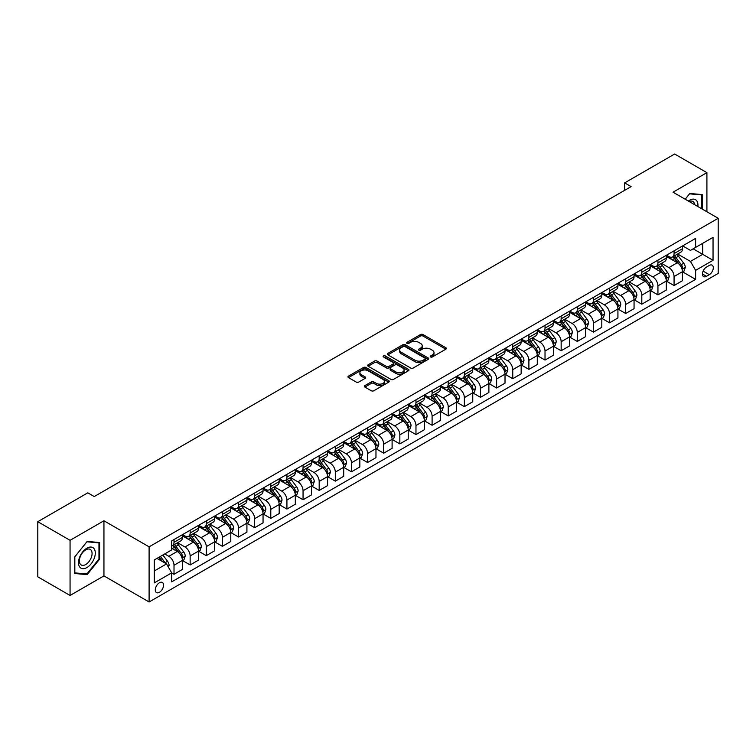 <?xml version="1.0" encoding="UTF-8"?>
<svg xmlns="http://www.w3.org/2000/svg" width="756" height="756" viewBox="0 0 756 756"><rect width="100%" height="100%" fill="white"/><g stroke="black" fill="none" stroke-linecap="round" stroke-linejoin="round"><path stroke-width="1.13" d="M430.589 356.955A1.257 0.728 0 0 0 432.366 356.955L445.823 349.187A1.795 1.03 0 0 0 446.352 348.45A1.795 1.03 0 0 0 445.823 347.722L423.02 334.558A1.795 1.03 0 0 0 420.487 334.558L407.03 342.326A1.257 0.728 0 0 0 406.662 342.837A1.257 0.728 0 0 0 407.03 343.356A1.257 0.728 0 0 0 408.807 343.356L410.546 342.345A5.736 3.307 0 0 1 418.654 342.345L420.553 343.441A5.736 3.307 0 0 1 422.235 345.785A5.736 3.307 0 0 1 420.553 348.129L418.815 349.13A1.257 0.728 0 0 0 418.446 349.641A1.257 0.728 0 0 0 418.815 350.151A1.257 0.728 0 0 0 420.582 350.151L422.33 349.149A5.736 3.307 0 0 1 430.429 349.149L432.328 350.245A5.736 3.307 0 0 1 434.01 352.589A5.736 3.307 0 0 1 432.328 354.923L430.589 355.934A1.257 0.728 0 0 0 430.221 356.445A1.257 0.728 0 0 0 430.589 356.955L430.589 355.934M159.431 592.298A5.84 3.374 120 0 0 163.239 587.147A5.84 3.374 120 0 0 162.351 582.47A5.84 3.374 120 0 0 159.431 582.753A5.84 3.374 120 0 0 155.613 587.903A5.84 3.374 120 0 0 156.511 592.581A5.84 3.374 120 0 0 159.431 592.298M364.883 385.607A1.795 1.03 0 0 0 364.354 386.335A1.795 1.03 0 0 0 364.883 387.063L371.281 390.757A1.795 1.03 0 0 0 373.814 390.757L388.754 382.13A1.795 1.03 0 0 0 389.283 381.402A1.795 1.03 0 0 0 388.754 380.665L365.961 367.501A1.795 1.03 0 0 0 363.428 367.501L348.478 376.138A1.795 1.03 0 0 0 347.949 376.866A1.795 1.03 0 0 0 348.478 377.594L356.208 382.054A1.795 1.03 0 0 0 358.741 382.054L365.139 378.369A1.795 1.03 0 0 0 365.658 377.631A1.795 1.03 0 0 0 365.139 376.904L361.302 374.692A4.791 2.769 0 0 1 359.903 372.736A4.791 2.769 0 0 1 362.861 370.175A4.791 2.769 0 0 1 368.077 370.78L383.094 379.446A4.791 2.769 0 0 1 384.492 381.402A4.791 2.769 0 0 1 381.534 383.953A4.791 2.769 0 0 1 376.318 383.358L373.814 381.912A1.795 1.03 0 0 0 371.281 381.912L364.883 385.607L364.883 387.063M103.941 520.771L70.062 540.323L37.8 521.697L37.8 576.837L70.062 595.463L103.941 575.902L149.102 601.984L149.102 546.843L103.941 520.771L103.941 575.902M706.907 211.765L706.907 172.642L673.029 192.204L718.2 218.276L149.102 546.843M706.907 172.642L674.645 154.016L624.645 182.895L624.645 190.342M37.8 521.697L87.809 492.827L94.254 496.56L631.09 186.619L624.645 182.895M410.669 368.021A1.795 1.03 0 0 0 413.201 368.021L428.151 359.383A1.795 1.03 0 0 0 428.68 358.656A1.795 1.03 0 0 0 428.151 357.928L405.348 344.764A1.795 1.03 0 0 0 402.816 344.764L387.875 353.392A1.795 1.03 0 0 0 387.346 354.12A1.795 1.03 0 0 0 387.875 354.857L410.669 368.021M384.001 357.229A1.257 0.728 0 0 1 385.276 357.399L385.276 355.915L408.457 369.297A1.795 1.03 0 0 1 408.977 370.024A1.795 1.03 0 0 1 408.457 370.761L393.507 379.389A1.795 1.03 0 0 1 390.975 379.389L368.172 366.225L368.172 364.761A1.795 1.03 0 0 0 367.652 365.498A1.795 1.03 0 0 0 368.172 366.225M368.172 364.761L374.57 361.066A1.795 1.03 0 0 1 377.102 361.066L386.354 366.405A1.795 1.03 0 0 0 388.886 366.405L393.129 363.957A1.795 1.03 0 0 0 393.649 363.23A1.795 1.03 0 0 0 393.129 362.493L383.5 356.936A1.257 0.728 0 0 1 383.131 356.426A1.257 0.728 0 0 1 383.906 355.755A1.257 0.728 0 0 1 385.276 355.915M709.298 265.441L706.454 267.085A5.661 3.27 120 0 0 702.759 272.065A5.661 3.27 120 0 0 703.628 276.601A5.661 3.27 120 0 0 706.454 276.318L709.298 274.683A5.661 3.27 120 0 0 712.993 269.694A5.661 3.27 120 0 0 712.124 265.158A5.661 3.27 120 0 0 709.298 265.441M149.102 601.984L718.2 273.417L718.2 218.276M682.649 245.889L690.455 250.397L695.615 247.41L695.615 238.395L171.688 540.89L171.688 549.905L154.262 559.96L154.262 582.904L171.688 572.85L171.688 581.865L695.615 279.37L695.615 270.355L690.455 261.415L677.622 254.007M695.615 247.41L713.04 237.356L713.04 260.3L695.615 270.355M70.062 540.323L70.062 595.463M693.167 248.828L702.711 254.337L702.711 243.319L713.04 237.356M690.455 261.415L702.711 254.337L713.04 260.3M154.262 570.988L166.528 563.91L156.974 558.391M171.688 572.925L174.012 574.267L174.012 565.252A7.295 4.215 -120 0 0 168.843 556.312L164.714 553.921M174.012 574.267L182.394 569.419L182.394 560.404A7.295 4.215 -120 0 0 177.235 551.464L171.688 548.261M182.593 560.593L190.143 564.949L190.143 555.934A7.295 4.215 -120 0 0 184.974 546.994L177.565 542.713M190.143 564.949L198.526 560.111L198.526 551.096A7.295 4.215 -120 0 0 193.366 542.156L182.394 535.815M198.724 551.275L206.275 555.641L206.275 546.626A7.295 4.215 -120 0 0 201.105 537.686L193.697 533.405M206.275 555.641L214.657 550.793L214.657 541.778A7.295 4.215 -120 0 0 209.497 532.838L198.526 526.507M214.855 541.967L222.406 546.323L222.406 537.308A7.295 4.215 -120 0 0 217.237 528.368L209.828 524.088M222.406 546.323L230.788 541.485L230.788 532.47A7.295 4.215 -120 0 0 225.628 523.53L214.657 517.189M230.986 532.649L238.537 537.015L238.537 528A7.295 4.215 -120 0 0 233.368 519.06L225.959 514.779M238.537 537.015L246.919 532.167L246.919 523.152A7.295 4.215 -120 0 0 241.759 514.212L230.788 507.881M247.117 523.341L254.668 527.697L254.668 518.682A7.295 4.215 -120 0 0 249.499 509.742L242.09 505.462M254.668 527.697L263.05 522.859L263.05 513.844A7.295 4.215 -120 0 0 257.89 504.904L246.919 498.563M263.249 514.023L270.79 518.389L270.79 509.374A7.295 4.215 -120 0 0 265.63 500.434L258.221 496.153M270.79 518.389L279.181 513.541L279.181 504.526A7.295 4.215 -120 0 0 274.022 495.586L263.05 489.255M279.38 504.715L286.921 509.072L286.921 500.056A7.295 4.215 -120 0 0 281.761 491.117L274.352 486.836M286.921 509.072L295.312 504.233L295.312 495.218A7.295 4.215 -120 0 0 290.153 486.278L279.181 479.937M295.511 495.397L303.052 499.763L303.052 490.748A7.295 4.215 -120 0 0 297.892 481.808L290.484 477.527M303.052 499.763L311.444 494.915L311.444 485.9A7.295 4.215 -120 0 0 306.284 476.96L295.312 470.629M311.642 486.089L319.183 490.446L319.183 481.43A7.295 4.215 -120 0 0 314.024 472.491L306.615 468.21M319.183 490.446L327.575 485.607L327.575 476.592A7.295 4.215 -120 0 0 322.415 467.652L311.444 461.311M327.764 476.771L335.314 481.137L335.314 472.122A7.295 4.215 -120 0 0 330.155 463.173L322.746 458.901M335.314 481.137L343.706 476.289L343.706 467.274A7.295 4.215 -120 0 0 338.546 458.334L327.575 452.003M343.895 467.463L351.445 471.82L351.445 462.804A7.295 4.215 -120 0 0 346.286 453.865L338.877 449.584M351.445 471.82L359.837 466.981L359.837 457.966A7.295 4.215 -120 0 0 354.677 449.026L343.706 442.685M360.026 458.145L367.577 462.511L367.577 453.496A7.295 4.215 -120 0 0 362.417 444.547L355.008 440.275M367.577 462.511L375.968 457.663L375.968 448.648A7.295 4.215 -120 0 0 370.809 439.709L359.837 433.377M376.157 448.837L383.708 453.194L383.708 444.178A7.295 4.215 -120 0 0 378.548 435.239L371.139 430.958M383.708 453.194L392.099 448.355L392.099 439.34A7.295 4.215 -120 0 0 386.94 430.391L375.968 424.059M392.288 439.519L399.839 443.885L399.839 434.87A7.295 4.215 -120 0 0 394.679 425.921L387.27 421.65M399.839 443.885L408.231 439.038L408.231 430.022A7.295 4.215 -120 0 0 403.071 421.083L392.099 414.751M408.42 430.211L415.97 434.568L415.97 425.552A7.295 4.215 -120 0 0 410.81 416.613L403.402 412.332M415.97 434.568L424.362 429.729L424.362 420.714A7.295 4.215 -120 0 0 419.202 411.765L408.231 405.433M424.551 420.894L432.101 425.259L432.101 416.244A7.295 4.215 -120 0 0 426.942 407.295L419.533 403.024M432.101 425.259L440.493 420.412L440.493 411.396A7.295 4.215 -120 0 0 435.333 402.457L424.362 396.125M440.682 411.585L448.232 415.942L448.232 406.926A7.295 4.215 -120 0 0 443.073 397.987L435.664 393.706M448.232 415.942L456.624 411.103L456.624 402.088A7.295 4.215 -120 0 0 451.464 393.139L440.493 386.807M456.813 402.268L464.364 406.624L464.364 397.618A7.295 4.215 -120 0 0 459.204 388.669L451.795 384.398M464.364 406.624L472.755 401.786L472.755 392.77A7.295 4.215 -120 0 0 467.595 383.831L456.624 377.499M472.944 392.959L480.495 397.316L480.495 388.3A7.295 4.215 -120 0 0 475.335 379.361L467.926 375.08M480.495 397.316L488.886 392.477L488.886 383.462A7.295 4.215 -120 0 0 483.717 374.513L472.755 368.181M489.075 383.642L496.626 387.998L496.626 378.983A7.295 4.215 -120 0 0 491.466 370.043L484.057 365.772M496.626 387.998L505.017 383.16L505.017 374.144A7.295 4.215 -120 0 0 499.848 365.205L488.886 358.873M505.206 374.333L512.757 378.69L512.757 369.675A7.295 4.215 -120 0 0 507.597 360.735L500.188 356.454M512.757 378.69L521.149 373.842L521.149 364.836A7.295 4.215 -120 0 0 515.979 355.887L505.017 349.555M521.338 365.016L528.888 369.372L528.888 360.357A7.295 4.215 -120 0 0 523.728 351.417L516.31 347.146M528.888 369.372L537.28 364.534L537.28 355.518A7.295 4.215 -120 0 0 532.111 346.579L521.149 340.247M537.469 355.707L545.019 360.064L545.019 351.049A7.295 4.215 -120 0 0 539.86 342.109L532.441 337.828M545.019 360.064L553.411 355.216L553.411 346.201A7.295 4.215 -120 0 0 548.242 337.261L537.28 330.93M553.6 346.39L561.15 350.746L561.15 341.731A7.295 4.215 -120 0 0 555.991 332.791L548.572 328.52M561.15 350.746L569.542 345.908L569.542 336.892A7.295 4.215 -120 0 0 564.373 327.953L553.411 321.621M569.731 337.081L577.282 341.438L577.282 332.423A7.295 4.215 -120 0 0 572.122 323.483L564.704 319.202M577.282 341.438L585.673 336.59L585.673 327.575A7.295 4.215 -120 0 0 580.504 318.635L569.542 312.304M585.862 327.764L593.413 332.12L593.413 323.105A7.295 4.215 -120 0 0 588.253 314.165L580.835 309.894M593.413 332.12L601.804 327.282L601.804 318.267A7.295 4.215 -120 0 0 596.635 309.327L585.673 302.995M601.993 318.456L609.544 322.812L609.544 313.797A7.295 4.215 -120 0 0 604.384 304.857L596.966 300.576M609.544 322.812L617.926 317.964L617.926 308.949A7.295 4.215 -120 0 0 612.766 300.009L601.804 293.678M618.125 309.138L625.675 313.494L625.675 304.479A7.295 4.215 -120 0 0 620.515 295.539L613.097 291.258M625.675 313.494L634.057 308.656L634.057 299.641A7.295 4.215 -120 0 0 628.897 290.701L617.926 284.369M634.256 299.83L641.806 304.186L641.806 295.171A7.295 4.215 -120 0 0 636.647 286.231L629.228 281.95M641.806 304.186L650.188 299.338L650.188 290.323A7.295 4.215 -120 0 0 645.029 281.383L634.057 275.052M650.387 290.512L657.937 294.868L657.937 285.853A7.295 4.215 -120 0 0 652.778 276.913L645.359 272.632M657.937 294.868L666.319 290.03L666.319 281.015A7.295 4.215 -120 0 0 661.16 272.075L650.188 265.743M666.518 281.204L674.068 285.56L674.068 276.545A7.295 4.215 -120 0 0 668.899 267.605L661.491 263.324M674.068 285.56L682.451 280.712L682.451 271.697A7.295 4.215 -120 0 0 677.291 262.757L666.319 256.426M666.518 255.197L668.899 256.577A7.295 4.215 -120 0 0 672.557 256.936A7.295 4.215 -120 0 0 674.068 253.6L674.068 250.841M650.387 264.515L652.778 265.885A7.295 4.215 -120 0 0 656.425 266.254A7.295 4.215 -120 0 0 657.937 262.908L657.937 260.149M634.256 273.823L636.647 275.203A7.295 4.215 -120 0 0 640.294 275.562A7.295 4.215 -120 0 0 641.806 272.226L641.806 269.467M618.125 283.141L620.515 284.511A7.295 4.215 -120 0 0 624.163 284.88A7.295 4.215 -120 0 0 625.675 281.534L625.675 278.775M601.993 292.449L604.384 293.829A7.295 4.215 -120 0 0 608.032 294.188A7.295 4.215 -120 0 0 609.544 290.852L609.544 288.093M585.862 301.767L588.253 303.137A7.295 4.215 -120 0 0 591.901 303.506A7.295 4.215 -120 0 0 593.413 300.16L593.413 297.401M569.731 311.075L572.122 312.455A7.295 4.215 -120 0 0 575.77 312.814A7.295 4.215 -120 0 0 577.282 309.478L577.282 306.719M553.6 320.393L555.991 321.763A7.295 4.215 -120 0 0 559.638 322.132A7.295 4.215 -120 0 0 561.15 318.786L561.15 316.027M537.469 329.701L539.86 331.081A7.295 4.215 -120 0 0 543.507 331.44A7.295 4.215 -120 0 0 545.019 328.104L545.019 325.345M521.338 339.019L523.728 340.398A7.295 4.215 -120 0 0 527.376 340.758A7.295 4.215 -120 0 0 528.888 337.412L528.888 334.653M505.206 348.327L507.597 349.707A7.295 4.215 -120 0 0 511.245 350.066A7.295 4.215 -120 0 0 512.757 346.73L512.757 343.971M489.075 357.645L491.466 359.024A7.295 4.215 -120 0 0 495.114 359.383A7.295 4.215 -120 0 0 496.626 356.038L496.626 353.279M472.944 366.953L475.335 368.333A7.295 4.215 -120 0 0 478.983 368.692A7.295 4.215 -120 0 0 480.495 365.356L480.495 362.596M456.813 376.271L459.204 377.65A7.295 4.215 -120 0 0 462.852 378.009A7.295 4.215 -120 0 0 464.364 374.664L464.364 371.905M440.682 385.579L443.073 386.959A7.295 4.215 -120 0 0 446.72 387.318A7.295 4.215 -120 0 0 448.232 383.982L448.232 381.222M424.551 394.897L426.942 396.276A7.295 4.215 -120 0 0 430.589 396.635A7.295 4.215 -120 0 0 432.101 393.29L432.101 390.531M408.42 404.205L410.81 405.585A7.295 4.215 -120 0 0 414.458 405.944A7.295 4.215 -120 0 0 415.97 402.608L415.97 399.848M392.288 413.523L394.679 414.902A7.295 4.215 -120 0 0 398.327 415.261A7.295 4.215 -120 0 0 399.839 411.916L399.839 409.157M376.157 422.831L378.548 424.21A7.295 4.215 -120 0 0 382.196 424.57A7.295 4.215 -120 0 0 383.708 421.234L383.708 418.474M360.026 432.149L362.417 433.528A7.295 4.215 -120 0 0 366.065 433.887A7.295 4.215 -120 0 0 367.577 430.542L367.577 427.792M343.895 441.457L346.286 442.836A7.295 4.215 -120 0 0 349.933 443.196A7.295 4.215 -120 0 0 351.445 439.86L351.445 437.1M327.764 450.774L330.155 452.154A7.295 4.215 -120 0 0 333.802 452.513A7.295 4.215 -120 0 0 335.314 449.168L335.314 446.418M311.642 460.083L314.024 461.462A7.295 4.215 -120 0 0 317.671 461.821A7.295 4.215 -120 0 0 319.183 458.486L319.183 455.726M295.511 469.4L297.892 470.78A7.295 4.215 -120 0 0 301.54 471.139A7.295 4.215 -120 0 0 303.052 467.794L303.052 465.044M279.38 478.709L281.761 480.088A7.295 4.215 -120 0 0 285.409 480.447A7.295 4.215 -120 0 0 286.921 477.112L286.921 474.352M263.249 488.026L265.63 489.406A7.295 4.215 -120 0 0 269.278 489.765A7.295 4.215 -120 0 0 270.79 486.42L270.79 483.67M247.117 497.335L249.499 498.714A7.295 4.215 -120 0 0 253.156 499.073A7.295 4.215 -120 0 0 254.668 495.738L254.668 492.978M230.986 506.652L233.368 508.032A7.295 4.215 -120 0 0 237.025 508.391A7.295 4.215 -120 0 0 238.537 505.046L238.537 502.296M214.855 515.961L217.237 517.34A7.295 4.215 -120 0 0 220.894 517.699A7.295 4.215 -120 0 0 222.406 514.363L222.406 511.604M198.724 525.278L201.105 526.658A7.295 4.215 -120 0 0 204.763 527.017A7.295 4.215 -120 0 0 206.275 523.672L206.275 520.922M182.593 534.587L184.974 535.966A7.295 4.215 -120 0 0 188.631 536.325A7.295 4.215 -120 0 0 190.143 532.989L190.143 530.23M682.649 271.886L695.615 279.37M672.557 256.936L680.939 252.098A7.295 4.215 -120 0 0 682.451 248.752L682.451 245.993M656.425 266.254L664.808 261.406A7.295 4.215 -120 0 0 666.319 258.07L666.319 255.311M640.294 275.562L648.676 270.724A7.295 4.215 -120 0 0 650.188 267.378L650.188 264.619M624.163 284.88L632.545 280.032A7.295 4.215 -120 0 0 634.057 276.696L634.057 273.937M608.032 294.188L616.414 289.35A7.295 4.215 -120 0 0 617.926 286.004L617.926 283.245M591.901 303.506L600.292 298.658A7.295 4.215 -120 0 0 601.804 295.322L601.804 292.563M575.77 312.814L584.161 307.975A7.295 4.215 -120 0 0 585.673 304.63L585.673 301.871M559.638 322.132L568.03 317.284A7.295 4.215 -120 0 0 569.542 313.948L569.542 311.188M543.507 331.44L551.899 326.601A7.295 4.215 -120 0 0 553.411 323.256L553.411 320.497M527.376 340.758L535.768 335.91A7.295 4.215 -120 0 0 537.28 332.574L537.28 329.814M511.245 350.066L519.637 345.227A7.295 4.215 -120 0 0 521.149 341.882L521.149 339.123M495.114 359.383L503.505 354.536A7.295 4.215 -120 0 0 505.017 351.2L505.017 348.44M478.983 368.692L487.374 363.853A7.295 4.215 -120 0 0 488.886 360.508L488.886 357.749M462.852 378.009L471.243 373.162A7.295 4.215 -120 0 0 472.755 369.826L472.755 367.066M446.72 387.318L455.112 382.479A7.295 4.215 -120 0 0 456.624 379.134L456.624 376.375M430.589 396.635L438.981 391.788A7.295 4.215 -120 0 0 440.493 388.452L440.493 385.692M414.458 405.944L422.85 401.105A7.295 4.215 -120 0 0 424.362 397.76L424.362 395.01M398.327 415.261L406.719 410.413A7.295 4.215 -120 0 0 408.231 407.078L408.231 404.318M382.196 424.57L390.587 419.731A7.295 4.215 -120 0 0 392.099 416.386L392.099 413.636M366.065 433.887L374.456 429.039A7.295 4.215 -120 0 0 375.968 425.704L375.968 422.944M349.933 443.196L358.325 438.357A7.295 4.215 -120 0 0 359.837 435.012L359.837 432.262M333.802 452.513L342.194 447.665A7.295 4.215 -120 0 0 343.706 444.33L343.706 441.57M317.671 461.821L326.063 456.983A7.295 4.215 -120 0 0 327.575 453.638L327.575 450.888M301.54 471.139L309.932 466.291A7.295 4.215 -120 0 0 311.444 462.955L311.444 460.196M285.409 480.447L293.8 475.609A7.295 4.215 -120 0 0 295.312 472.264L295.312 469.514M269.278 489.765L277.669 484.917A7.295 4.215 -120 0 0 279.181 481.581L279.181 478.822M253.156 499.073L261.538 494.235A7.295 4.215 -120 0 0 263.05 490.89L263.05 488.14M237.025 508.391L245.407 503.543A7.295 4.215 -120 0 0 246.919 500.207L246.919 497.448M220.894 517.699L229.276 512.861A7.295 4.215 -120 0 0 230.788 509.516L230.788 506.766M204.763 527.017L213.145 522.169A7.295 4.215 -120 0 0 214.657 518.833L214.657 516.074M188.631 536.325L197.014 531.487A7.295 4.215 -120 0 0 198.526 528.142L198.526 525.392M171.688 545.936A7.295 4.215 -120 0 0 172.5 545.643L180.882 540.805A7.295 4.215 -120 0 0 182.394 537.459L182.394 534.7M172.5 545.643A7.295 4.215 -120 0 0 174.012 542.298L174.012 539.548M166.528 563.91L171.688 572.85M702.267 209.081L702.267 194.594L689.812 193.479L685.191 199.225M74.712 573.511L87.157 574.626L99.612 559.138L99.612 542.534L87.157 541.419L74.712 556.907L74.712 573.511M98.97 558.76L99.612 559.138M85.844 573.87L87.157 574.626M431.09 357.134L432.328 356.416A5.736 3.307 0 0 0 434.01 354.073L434.01 352.589M422.235 345.785L422.235 347.278A5.736 3.307 0 0 1 420.553 349.612L419.315 350.33M445.823 347.722L445.823 349.187L423.02 336.051A1.795 1.03 0 0 0 420.487 336.051L407.531 343.526M428.151 357.928L428.151 359.383L405.348 346.248A1.795 1.03 0 0 0 402.816 346.248L387.894 354.866L387.875 353.392M424.985 359.166A1.257 0.728 0 0 0 425.354 358.656A1.257 0.728 0 0 0 424.985 358.146L404.97 346.588A1.257 0.728 0 0 0 403.203 346.588L401.36 347.647A5.736 3.307 0 0 0 399.678 349.99A5.736 3.307 0 0 0 401.36 352.334L415.044 360.225A5.736 3.307 0 0 0 423.152 360.225L424.985 359.166L424.985 360.659A1.257 0.728 0 0 0 425.354 360.149L425.354 358.656M399.678 349.99L399.678 351.483A5.736 3.307 0 0 0 401.36 353.817L401.36 352.334M424.985 360.659L423.152 361.718A5.736 3.307 0 0 1 415.044 361.718L401.36 353.817M368.2 366.235L374.57 362.559L374.57 361.066M393.649 363.23L393.649 364.713A1.795 1.03 0 0 1 393.129 365.45L388.886 367.898A1.795 1.03 0 0 1 386.354 367.898L377.102 362.559A1.795 1.03 0 0 0 374.57 362.559M385.276 357.399L408.429 370.771M395.946 371.943A4.791 2.769 0 0 0 401.171 372.547A4.791 2.769 0 0 0 404.129 369.986A4.791 2.769 0 0 0 402.721 368.03L397.439 364.978A1.795 1.03 0 0 0 394.906 364.978L390.663 367.435A1.795 1.03 0 0 0 390.134 368.163A1.795 1.03 0 0 0 390.663 368.89L395.946 371.943L395.946 373.436A4.791 2.769 0 0 0 401.171 374.04A4.791 2.769 0 0 0 404.129 371.48L404.129 369.986M390.134 368.163L390.134 369.656A1.795 1.03 0 0 0 390.663 370.383L390.663 368.89M395.946 373.436L390.663 370.383M384.492 381.402L384.492 382.886A4.791 2.769 0 0 1 381.534 385.447A4.791 2.769 0 0 1 376.318 384.842L373.814 383.405A1.795 1.03 0 0 0 371.281 383.405L364.902 387.081M359.903 372.736L359.903 374.22A4.791 2.769 0 0 0 361.302 376.176L361.302 374.692M365.11 378.378L361.302 376.176M388.735 382.149L365.961 368.994A1.795 1.03 0 0 0 363.428 368.994L348.497 377.613M682.451 271.999L684 271.102L685.295 267.378A4.838 2.788 -120 0 0 683.745 263.258L678.472 256.218A13.958 8.061 -120 0 0 676.951 254.394M671.706 259.535A13.958 8.061 -120 0 0 668.852 256.549M682.016 269.032L682.677 267.586A4.838 2.788 -120 0 0 681.298 264.676L676.025 257.635A13.958 8.061 -120 0 0 674.503 255.811M673.199 256.567A11.586 6.691 60 0 1 675.108 258.722L679.568 264.685M672.953 256.709A13.958 8.061 60 0 1 674.475 258.533L677.981 263.211M666.319 281.308L667.869 280.419L669.164 276.696A4.838 2.788 -120 0 0 667.614 272.576L662.341 265.536A13.958 8.061 -120 0 0 660.82 263.712M655.575 268.852A13.958 8.061 -120 0 0 652.721 265.857M665.885 278.35L666.546 276.894A4.838 2.788 -120 0 0 665.167 273.993L659.893 266.953A13.958 8.061 -120 0 0 658.372 265.129M657.068 265.876A11.586 6.691 60 0 1 658.977 268.04L663.437 273.993M656.822 266.017A13.958 8.061 60 0 1 658.344 267.841L661.85 272.529M650.188 290.625L651.738 289.728L653.033 286.004A4.838 2.788 -120 0 0 651.483 281.884L646.21 274.844A13.958 8.061 -120 0 0 644.688 273.02M639.444 278.161A13.958 8.061 -120 0 0 636.59 275.175M649.754 287.667L650.415 286.212A4.838 2.788 -120 0 0 649.035 283.302L643.762 276.261A13.958 8.061 -120 0 0 642.241 274.437M640.937 275.193A11.586 6.691 60 0 1 642.846 277.348L647.306 283.311M640.691 275.335A13.958 8.061 60 0 1 642.213 277.159L645.718 281.837M634.057 299.934L635.607 299.045L636.902 295.322A4.838 2.788 -120 0 0 635.352 291.202L630.088 284.161A13.958 8.061 -120 0 0 628.557 282.338M623.313 287.478A13.958 8.061 -120 0 0 620.459 284.483M633.622 296.976L634.293 295.52A4.838 2.788 -120 0 0 632.904 292.619L627.631 285.579A13.958 8.061 -120 0 0 626.11 283.755M624.806 284.502A11.586 6.691 60 0 1 626.715 286.666L631.175 292.619M624.56 284.643A13.958 8.061 60 0 1 626.081 286.467L629.587 291.154M617.926 309.251L619.476 308.353L620.77 304.63A4.838 2.788 -120 0 0 619.23 300.51L613.957 293.479A13.958 8.061 -120 0 0 612.426 291.646M607.181 296.787A13.958 8.061 -120 0 0 604.327 293.8M617.491 306.293L618.162 304.838A4.838 2.788 -120 0 0 616.773 301.928L611.5 294.887A13.958 8.061 -120 0 0 609.979 293.063M608.674 293.819A11.586 6.691 60 0 1 610.583 295.974L615.044 301.937M608.429 293.961A13.958 8.061 60 0 1 609.95 295.785L613.456 300.463M697.854 206.53A11.86 6.851 120 0 0 696.815 200.898A11.86 6.851 120 0 0 688.347 201.049M694.679 204.696A8.977 5.188 120 0 0 693.876 202.419A8.977 5.188 120 0 0 692.865 201.483A8.977 5.188 120 0 0 689.17 201.521M689.529 193.838L701.615 194.925L701.615 208.703M700.821 194.462L701.615 194.925M685.22 199.234L689.548 193.848M86.902 548.185A11.86 6.851 120 0 0 78.511 562.719A11.86 6.851 120 0 0 86.902 567.558A11.86 6.851 120 0 0 95.294 553.033A11.86 6.851 120 0 0 86.902 548.185M85.73 549.858A8.977 5.188 120 0 0 79.862 557.777A8.977 5.188 120 0 0 81.232 564.968A8.977 5.188 120 0 0 85.73 564.524A8.977 5.188 120 0 0 91.589 556.614A8.977 5.188 120 0 0 90.219 549.414A8.977 5.188 120 0 0 85.73 549.858M98.97 558.949L86.902 573.965L74.835 572.887L74.835 556.794L86.902 541.787L98.97 542.865L98.97 558.949M98.167 542.402L98.97 542.865M601.804 318.56L603.345 317.671L604.639 313.948A4.838 2.788 -120 0 0 603.099 309.828L597.826 302.787A13.958 8.061 -120 0 0 596.295 300.964M591.05 306.104A13.958 8.061 -120 0 0 588.196 303.109M601.36 315.602L602.031 314.146A4.838 2.788 -120 0 0 600.642 311.245L595.369 304.205A13.958 8.061 -120 0 0 593.847 302.381M592.543 303.128A11.586 6.691 60 0 1 594.452 305.292L598.913 311.245M592.298 303.269A13.958 8.061 60 0 1 593.819 305.093L597.325 309.78M585.673 327.877L587.214 326.979L588.508 323.256A4.838 2.788 -120 0 0 586.968 319.136L581.695 312.105A13.958 8.061 -120 0 0 580.164 310.272M574.919 315.413A13.958 8.061 -120 0 0 572.065 312.426M585.229 324.919L585.9 323.464A4.838 2.788 -120 0 0 584.511 320.553L579.238 313.513A13.958 8.061 -120 0 0 577.716 311.689M576.412 312.445A11.586 6.691 60 0 1 578.321 314.609L582.782 320.563M576.167 312.587A13.958 8.061 60 0 1 577.688 314.411L581.194 319.089M569.542 337.195L571.082 336.297L572.377 332.574A4.838 2.788 -120 0 0 570.837 328.454L565.564 321.413A13.958 8.061 -120 0 0 564.033 319.59M558.797 324.73A13.958 8.061 -120 0 0 555.934 321.735M569.098 334.228L569.769 332.772A4.838 2.788 -120 0 0 568.38 329.871L563.107 322.831A13.958 8.061 -120 0 0 561.585 321.007M560.29 321.754A11.586 6.691 60 0 1 562.19 323.918L566.65 329.871M560.035 321.895A13.958 8.061 60 0 1 561.557 323.719L565.063 328.406M553.411 346.503L554.951 345.605L556.246 341.882A4.838 2.788 -120 0 0 554.706 337.762L549.432 330.731A13.958 8.061 -120 0 0 547.902 328.907M542.666 334.039A13.958 8.061 -120 0 0 539.803 331.052M552.967 343.545L553.638 342.09A4.838 2.788 -120 0 0 552.249 339.179L546.975 332.139A13.958 8.061 -120 0 0 545.454 330.315M544.159 331.071A11.586 6.691 60 0 1 546.059 333.235L550.519 339.189M543.904 331.213A13.958 8.061 60 0 1 545.426 333.037L548.932 337.715M537.28 355.821L538.82 354.923L540.115 351.2A4.838 2.788 -120 0 0 538.574 347.08L533.301 340.039A13.958 8.061 -120 0 0 531.78 338.215M526.535 343.356A13.958 8.061 -120 0 0 523.672 340.361M536.836 352.854L537.507 351.408A4.838 2.788 -120 0 0 536.117 348.497L530.844 341.457A13.958 8.061 -120 0 0 529.323 339.633M528.028 340.38A11.586 6.691 60 0 1 529.928 342.544L534.388 348.497M527.773 340.521A13.958 8.061 60 0 1 529.294 342.345L532.8 347.032M521.149 365.129L522.698 364.231L523.984 360.508A4.838 2.788 -120 0 0 522.443 356.388L517.17 349.357A13.958 8.061 -120 0 0 515.649 347.533M510.404 352.665A13.958 8.061 -120 0 0 507.541 349.678M520.704 362.171L521.375 360.716A4.838 2.788 -120 0 0 519.986 357.805L514.713 350.765A13.958 8.061 -120 0 0 513.192 348.941M511.897 349.697A11.586 6.691 60 0 1 513.797 351.861L518.257 357.815M511.642 349.839A13.958 8.061 60 0 1 513.163 351.663L516.669 356.341M505.017 374.447L506.567 373.549L507.852 369.826A4.838 2.788 -120 0 0 506.312 365.706L501.039 358.665A13.958 8.061 -120 0 0 499.518 356.841M494.273 361.982A13.958 8.061 -120 0 0 491.409 358.987M504.573 371.48L505.244 370.034A4.838 2.788 -120 0 0 503.855 367.123L498.582 360.083A13.958 8.061 -120 0 0 497.061 358.259M495.766 359.005A11.586 6.691 60 0 1 497.665 361.17L502.126 367.123M495.511 359.147A13.958 8.061 60 0 1 497.032 360.971L500.538 365.658M488.886 383.755L490.436 382.857L491.721 379.134A4.838 2.788 -120 0 0 490.181 375.014L484.908 367.983A13.958 8.061 -120 0 0 483.386 366.159M478.142 371.29A13.958 8.061 -120 0 0 475.278 368.304M488.442 380.797L489.113 379.342A4.838 2.788 -120 0 0 487.724 376.431L482.451 369.391A13.958 8.061 -120 0 0 480.929 367.567M479.635 368.323A11.586 6.691 60 0 1 481.534 370.487L485.995 376.441M479.38 368.465A13.958 8.061 60 0 1 480.901 370.289L484.407 374.967M472.755 393.073L474.305 392.175L475.59 388.452A4.838 2.788 -120 0 0 474.05 384.331L468.777 377.291A13.958 8.061 -120 0 0 467.255 375.467M462.01 380.608A13.958 8.061 -120 0 0 459.147 377.613M472.311 390.105L472.982 388.66A4.838 2.788 -120 0 0 471.593 385.749L466.32 378.709A13.958 8.061 -120 0 0 464.798 376.885M463.504 377.631A11.586 6.691 60 0 1 465.403 379.795L469.863 385.749M463.248 377.773A13.958 8.061 60 0 1 464.77 379.606L468.276 384.284M456.624 402.381L458.174 401.483L459.459 397.76A4.838 2.788 -120 0 0 457.919 393.64L452.646 386.609A13.958 8.061 -120 0 0 451.124 384.785M445.879 389.916A13.958 8.061 -120 0 0 443.016 386.93M456.18 399.423L456.851 397.968A4.838 2.788 -120 0 0 455.462 395.057L450.189 388.017A13.958 8.061 -120 0 0 448.667 386.193M447.372 386.949A11.586 6.691 60 0 1 449.272 389.113L453.732 395.067M447.117 387.091A13.958 8.061 60 0 1 448.648 388.915L452.145 393.592M440.493 411.699L442.043 410.801L443.328 407.078A4.838 2.788 -120 0 0 441.787 402.957L436.514 395.917A13.958 8.061 -120 0 0 434.993 394.093M429.748 399.234A13.958 8.061 -120 0 0 426.885 396.238M440.049 408.731L440.72 407.286A4.838 2.788 -120 0 0 439.33 404.375L434.057 397.335A13.958 8.061 -120 0 0 432.536 395.511M431.241 396.257A11.586 6.691 60 0 1 433.141 398.421L437.601 404.375M430.986 396.399A13.958 8.061 60 0 1 432.517 398.232L436.023 402.91M424.362 421.007L425.911 420.119L427.197 416.386A4.838 2.788 -120 0 0 425.656 412.266L420.383 405.235A13.958 8.061 -120 0 0 418.862 403.411M413.617 408.542A13.958 8.061 -120 0 0 410.754 405.556M423.918 418.049L424.589 416.594A4.838 2.788 -120 0 0 423.199 413.683L417.926 406.643A13.958 8.061 -120 0 0 416.405 404.819M415.11 405.575A11.586 6.691 60 0 1 417.01 407.739L421.47 413.693M414.855 405.717A13.958 8.061 60 0 1 416.386 407.541L419.892 412.218M408.231 430.325L409.78 429.427L411.066 425.704A4.838 2.788 -120 0 0 409.525 421.583L404.252 414.543A13.958 8.061 -120 0 0 402.731 412.719M397.486 417.86A13.958 8.061 -120 0 0 394.623 414.864M407.786 427.357L408.457 425.911A4.838 2.788 -120 0 0 407.068 423.001L401.795 415.961A13.958 8.061 -120 0 0 400.274 414.137M398.979 414.883A11.586 6.691 60 0 1 400.878 417.047L405.339 423.001M398.724 415.025A13.958 8.061 60 0 1 400.255 416.858L403.761 421.536M392.099 439.633L393.649 438.745L394.934 435.012A4.838 2.788 -120 0 0 393.394 430.892L388.121 423.861A13.958 8.061 -120 0 0 386.599 422.037M381.355 427.168A13.958 8.061 -120 0 0 378.491 424.182M391.655 436.675L392.326 435.22A4.838 2.788 -120 0 0 390.937 432.309L385.673 425.269A13.958 8.061 -120 0 0 384.142 423.445M382.848 424.201A11.586 6.691 60 0 1 384.747 426.365L389.208 432.319M382.593 424.343A13.958 8.061 60 0 1 384.124 426.167L387.63 430.844M375.968 448.951L377.518 448.053L378.803 444.33A4.838 2.788 -120 0 0 377.263 440.209L371.99 433.169A13.958 8.061 -120 0 0 370.468 431.345M365.224 436.486A13.958 8.061 -120 0 0 362.36 433.49M375.524 445.983L376.195 444.537A4.838 2.788 -120 0 0 374.815 441.627L369.542 434.587A13.958 8.061 -120 0 0 368.011 432.763M366.717 433.509A11.586 6.691 60 0 1 368.616 435.673L373.077 441.627M366.462 433.66A13.958 8.061 60 0 1 367.992 435.484L371.498 440.162M359.837 458.259L361.387 457.371L362.672 453.638A4.838 2.788 -120 0 0 361.132 449.527L355.859 442.487A13.958 8.061 -120 0 0 354.337 440.663M349.092 445.794A13.958 8.061 -120 0 0 346.229 442.808M359.393 455.301L360.064 453.846A4.838 2.788 -120 0 0 358.684 450.935L353.411 443.895A13.958 8.061 -120 0 0 351.88 442.071M350.586 442.827A11.586 6.691 60 0 1 352.485 444.991L356.945 450.945M350.34 442.969A13.958 8.061 60 0 1 351.861 444.793L355.367 449.47M343.706 467.577L345.256 466.679L346.541 462.955A4.838 2.788 -120 0 0 345.001 458.835L339.727 451.795A13.958 8.061 -120 0 0 338.206 449.971M332.961 455.112A13.958 8.061 -120 0 0 330.098 452.116M343.262 464.609L343.933 463.163A4.838 2.788 -120 0 0 342.553 460.253L337.28 453.213A13.958 8.061 -120 0 0 335.749 451.389M334.454 452.135A11.586 6.691 60 0 1 336.354 454.299L340.814 460.253M334.209 452.286A13.958 8.061 60 0 1 335.73 454.11L339.236 458.788M327.575 476.885L329.125 475.996L330.41 472.264A4.838 2.788 -120 0 0 328.869 468.153L323.596 461.113A13.958 8.061 -120 0 0 322.075 459.289M316.83 464.42A13.958 8.061 -120 0 0 313.976 461.434M327.131 473.927L327.802 472.472A4.838 2.788 -120 0 0 326.422 469.561L321.149 462.521A13.958 8.061 -120 0 0 319.618 460.697M318.323 461.453A11.586 6.691 60 0 1 320.223 463.617L324.683 469.57M318.078 461.595A13.958 8.061 60 0 1 319.599 463.419L323.105 468.096M311.444 486.202L312.993 485.305L314.279 481.581A4.838 2.788 -120 0 0 312.738 477.461L307.465 470.421A13.958 8.061 -120 0 0 305.944 468.597M300.699 473.738A13.958 8.061 -120 0 0 297.845 470.742M311 483.235L311.67 481.789A4.838 2.788 -120 0 0 310.291 478.879L305.018 471.839A13.958 8.061 -120 0 0 303.487 470.015M302.192 470.761A11.586 6.691 60 0 1 304.092 472.925L308.552 478.879M301.946 470.912A13.958 8.061 60 0 1 303.468 472.736L306.974 477.414M295.312 495.511L296.862 494.622L298.147 490.89A4.838 2.788 -120 0 0 296.607 486.779L291.334 479.739A13.958 8.061 -120 0 0 289.813 477.915M284.568 483.046A13.958 8.061 -120 0 0 281.714 480.06M294.868 492.553L295.539 491.098A4.838 2.788 -120 0 0 294.16 488.187L288.886 481.156A13.958 8.061 -120 0 0 287.356 479.323M286.061 480.079A11.586 6.691 60 0 1 287.96 482.243L292.421 488.196M285.815 480.221A13.958 8.061 60 0 1 287.337 482.044L290.843 486.722M279.181 504.828L280.731 503.931L282.016 500.207A4.838 2.788 -120 0 0 280.476 496.087L275.203 489.047A13.958 8.061 -120 0 0 273.681 487.223M268.437 492.364A13.958 8.061 -120 0 0 265.583 489.368M278.737 501.861L279.408 500.415A4.838 2.788 -120 0 0 278.028 497.505L272.755 490.464A13.958 8.061 -120 0 0 271.234 488.641M269.93 489.387A11.586 6.691 60 0 1 271.829 491.551L276.299 497.514M269.684 489.538A13.958 8.061 60 0 1 271.206 491.362L274.712 496.04M263.05 514.137L264.6 513.248L265.885 509.516A4.838 2.788 -120 0 0 264.345 505.405L259.072 498.365A13.958 8.061 -120 0 0 257.55 496.541M252.306 501.672A13.958 8.061 -120 0 0 249.452 498.686M262.615 511.179L263.277 509.724A4.838 2.788 -120 0 0 261.897 506.813L256.624 499.782A13.958 8.061 -120 0 0 255.103 497.949M253.799 498.705A11.586 6.691 60 0 1 255.698 500.869L260.168 506.822M253.553 498.847A13.958 8.061 60 0 1 255.074 500.67L258.58 505.348M246.919 523.454L248.469 522.557L249.763 518.833A4.838 2.788 -120 0 0 248.214 514.713L242.941 507.673A13.958 8.061 -120 0 0 241.419 505.849M236.174 510.99A13.958 8.061 -120 0 0 233.32 507.994M246.484 520.487L247.146 519.041A4.838 2.788 -120 0 0 245.766 516.131L240.493 509.09A13.958 8.061 -120 0 0 238.972 507.267M237.667 508.013A11.586 6.691 60 0 1 239.567 510.177L244.037 516.14M237.422 508.164A13.958 8.061 60 0 1 238.943 509.988L242.449 514.666M230.788 532.763L232.338 531.874L233.632 528.142A4.838 2.788 -120 0 0 232.083 524.031L226.809 516.991A13.958 8.061 -120 0 0 225.288 515.167M220.043 520.298A13.958 8.061 -120 0 0 217.189 517.312M230.353 529.805L231.015 528.35A4.838 2.788 -120 0 0 229.635 525.439L224.362 518.408A13.958 8.061 -120 0 0 222.84 516.584M221.536 517.331A11.586 6.691 60 0 1 223.436 519.495L227.906 525.448M221.291 517.473A13.958 8.061 60 0 1 222.812 519.296L226.318 523.974M214.657 542.08L216.207 541.183L217.501 537.459A4.838 2.788 -120 0 0 215.951 533.339L210.678 526.299A13.958 8.061 -120 0 0 209.157 524.475M203.912 529.616A13.958 8.061 -120 0 0 201.058 526.62M214.222 539.113L214.884 537.667A4.838 2.788 -120 0 0 213.504 534.757L208.231 527.716A13.958 8.061 -120 0 0 206.709 525.892M205.405 526.639A11.586 6.691 60 0 1 207.305 528.803L211.774 534.766M205.159 526.79A13.958 8.061 60 0 1 206.681 528.614L210.187 533.292M198.526 551.389L200.075 550.5L201.37 546.768A4.838 2.788 -120 0 0 199.82 542.657L194.547 535.617A13.958 8.061 -120 0 0 193.026 533.793M187.781 538.933A13.958 8.061 -120 0 0 184.927 535.938M198.091 548.431L198.752 546.975A4.838 2.788 -120 0 0 197.373 544.065L192.1 537.034A13.958 8.061 -120 0 0 190.578 535.21M189.274 535.957A11.586 6.691 60 0 1 191.173 538.121L195.643 544.074M189.028 536.098A13.958 8.061 60 0 1 190.55 537.922L194.056 542.6M182.394 560.706L183.944 559.809L185.239 556.085A4.838 2.788 -120 0 0 183.689 551.965L178.416 544.925A13.958 8.061 -120 0 0 176.895 543.101M181.96 557.739L182.621 556.293A4.838 2.788 -120 0 0 181.242 553.383L175.968 546.342A13.958 8.061 -120 0 0 174.447 544.518M173.143 545.265A11.586 6.691 60 0 1 175.052 547.429L179.512 553.392M172.897 545.416A13.958 8.061 60 0 1 174.419 547.24L177.925 551.918M168.456 567.265L169.108 565.393A4.838 2.788 -120 0 0 167.558 561.283L162.852 554.998M165.545 563.343A4.838 2.788 -120 0 0 165.11 562.691L160.404 556.416M159.195 557.115L162.578 561.623M158.854 557.304L161.727 561.132M168.843 556.312L177.235 551.464M184.974 546.994L193.366 542.156M201.105 537.686L209.497 532.838M217.237 528.368L225.628 523.53M233.368 519.06L241.759 514.212M249.499 509.742L257.89 504.904M265.63 500.434L274.022 495.586M281.761 491.117L290.153 486.278M297.892 481.808L306.284 476.96M314.024 472.491L322.415 467.652M330.155 463.173L338.546 458.334M346.286 453.865L354.677 449.026M362.417 444.547L370.809 439.709M378.548 435.239L386.94 430.391M394.679 425.921L403.071 421.083M410.81 416.613L419.202 411.765M426.942 407.295L435.333 402.457M443.073 397.987L451.464 393.139M459.204 388.669L467.595 383.831M475.335 379.361L483.717 374.513M491.466 370.043L499.848 365.205M507.597 360.735L515.979 355.887M523.728 351.417L532.111 346.579M539.86 342.109L548.242 337.261M555.991 332.791L564.373 327.953M572.122 323.483L580.504 318.635M588.253 314.165L596.635 309.327M604.384 304.857L612.766 300.009M620.515 295.539L628.897 290.701M636.647 286.231L645.029 281.383M652.778 276.913L661.16 272.075M668.899 267.605L677.291 262.757M674.068 253.6L682.451 248.752M674.068 276.545L682.451 271.697M657.937 285.853L666.319 281.015M657.937 262.908L666.319 258.07M641.806 295.171L650.188 290.323M641.806 272.226L650.188 267.378M625.675 304.479L634.057 299.641M625.675 281.534L634.057 276.696M609.544 313.797L617.926 308.949M609.544 290.852L617.926 286.004M593.413 323.105L601.804 318.267M593.413 300.16L601.804 295.322M577.282 332.423L585.673 327.575M577.282 309.478L585.673 304.63M561.15 341.731L569.542 336.892M561.15 318.786L569.542 313.948M545.019 351.049L553.411 346.201M545.019 328.104L553.411 323.256M528.888 360.357L537.28 355.518M528.888 337.412L537.28 332.574M512.757 369.675L521.149 364.836M512.757 346.73L521.149 341.882M496.626 378.983L505.017 374.144M496.626 356.038L505.017 351.2M480.495 388.3L488.886 383.462M480.495 365.356L488.886 360.508M464.364 397.618L472.755 392.77M464.364 374.664L472.755 369.826M448.232 406.926L456.624 402.088M448.232 383.982L456.624 379.134M432.101 416.244L440.493 411.396M432.101 393.29L440.493 388.452M415.97 425.552L424.362 420.714M415.97 402.608L424.362 397.76M399.839 434.87L408.231 430.022M399.839 411.916L408.231 407.078M383.708 444.178L392.099 439.34M383.708 421.234L392.099 416.386M367.577 453.496L375.968 448.648M367.577 430.542L375.968 425.704M351.445 462.804L359.837 457.966M351.445 439.86L359.837 435.012M335.314 472.122L343.706 467.274M335.314 449.168L343.706 444.33M319.183 481.43L327.575 476.592M319.183 458.486L327.575 453.638M303.052 490.748L311.444 485.9M303.052 467.794L311.444 462.955M286.921 500.056L295.312 495.218M286.921 477.112L295.312 472.264M270.79 509.374L279.181 504.526M270.79 486.42L279.181 481.581M254.668 518.682L263.05 513.844M254.668 495.738L263.05 490.89M238.537 528L246.919 523.152M238.537 505.046L246.919 500.207M222.406 537.308L230.788 532.47M222.406 514.363L230.788 509.516M206.275 546.626L214.657 541.778M206.275 523.672L214.657 518.833M190.143 555.934L198.526 551.096M190.143 532.989L198.526 528.142M174.012 565.252L182.394 560.404M174.012 542.298L182.394 537.459M703.108 271.111L709.298 274.683M702.456 274.012L706.454 276.318M432.328 356.416L432.328 354.923M418.815 350.151L418.815 349.13M420.553 349.612L420.553 348.129M407.03 343.356L407.03 342.326M420.487 336.051L420.487 334.558M423.02 336.051L423.02 334.558M402.816 346.248L402.816 344.764M405.348 346.248L405.348 344.764M415.044 361.718L415.044 360.225M423.152 361.718L423.152 360.225M377.102 362.559L377.102 361.066M386.354 367.898L386.354 366.405M388.886 367.898L388.886 366.405M393.129 365.45L393.129 363.957M408.457 370.761L408.457 369.297M371.281 383.405L371.281 381.912M373.814 383.405L373.814 381.912M376.318 384.842L376.318 383.358M365.139 378.369L365.139 376.904M348.478 377.594L348.478 376.138M363.428 368.994L363.428 367.501M365.961 368.994L365.961 367.501M388.754 382.13L388.754 380.665M682.092 269.306L685.257 267.473M676.025 257.635L678.472 256.218M672.226 259.837L674.475 258.533M681.298 264.676L683.745 263.258M680.91 266.566L682.677 267.586M665.96 278.614L669.126 276.781M659.893 266.953L662.341 265.536M656.095 269.145L658.344 267.841M665.167 273.993L667.614 272.576M664.779 275.874L666.546 276.894M649.829 287.932L652.995 286.099M643.762 276.261L646.21 274.844M639.963 278.463L642.213 277.159M649.035 283.302L651.483 281.884M648.648 285.192L650.415 286.212M633.698 297.24L636.864 295.416M627.631 285.579L630.088 284.161M623.832 287.771L626.081 286.467M632.904 292.619L635.352 291.202M632.517 294.5L634.293 295.52M617.567 306.558L620.733 304.725M611.5 294.887L613.957 293.479M607.701 297.089L609.95 295.785M616.773 301.928L619.23 300.51M616.395 303.817L618.162 304.838M601.436 315.866L604.611 314.042M595.369 304.205L597.826 302.787M591.57 306.397L593.819 305.093M600.642 311.245L603.099 309.828M600.264 313.126L602.031 314.146M585.305 325.184L588.48 323.351M579.238 313.513L581.695 312.105M575.439 315.715L577.688 314.411M584.511 320.553L586.968 319.136M584.133 322.443L585.9 323.464M569.173 334.492L572.349 332.668M563.107 322.831L565.564 321.413M559.308 325.023L561.557 323.719M568.38 329.871L570.837 328.454M568.002 331.761L569.769 332.772M553.042 343.81L556.218 341.977M546.975 332.139L549.432 330.731M543.177 334.341L545.426 333.037M552.249 339.179L554.706 337.762M551.871 341.069L553.638 342.09M536.911 353.118L540.086 351.294M530.844 341.457L533.301 340.039M527.045 343.649L529.294 342.345M536.117 348.497L538.574 347.08M535.739 350.387L537.507 351.408M520.78 362.436L523.955 360.603M514.713 350.765L517.17 349.357M510.914 352.967L513.163 351.663M519.986 357.805L522.443 356.388M519.608 359.695L521.375 360.716M504.649 371.744L507.824 369.92M498.582 360.083L501.039 358.665M494.783 362.275L497.032 360.971M503.855 367.123L506.312 365.706M503.477 369.013L505.244 370.034M488.518 381.062L491.693 379.228M482.451 369.391L484.908 367.983M478.652 371.593L480.901 370.289M487.724 376.431L490.181 375.014M487.346 378.321L489.113 379.342M472.396 390.37L475.562 388.546M466.32 378.709L468.777 377.291M462.521 380.901L464.77 379.606M471.593 385.749L474.05 384.331M471.215 387.639L472.982 388.66M456.265 399.688L459.431 397.854M450.189 388.017L452.646 386.609M446.39 390.219L448.648 388.915M455.462 395.057L457.919 393.64M455.084 396.947L456.851 397.968M440.134 408.996L443.3 407.172M434.057 397.335L436.514 395.917M430.258 399.527L432.517 398.232M439.33 404.375L441.787 402.957M438.952 406.265L440.72 407.286M424.003 418.314L427.168 416.48M417.926 406.643L420.383 405.235M414.127 408.845L416.386 407.541M423.199 413.683L425.656 412.266M422.821 415.573L424.589 416.594M407.871 427.622L411.037 425.798M401.795 415.961L404.252 414.543M397.996 418.153L400.255 416.858M407.068 423.001L409.525 421.583M406.69 424.891L408.457 425.911M391.74 436.94L394.906 435.106M385.673 425.269L388.121 423.861M381.865 427.471L384.124 426.167M390.937 432.309L393.394 430.892M390.559 434.199L392.326 435.22M375.609 446.248L378.775 444.424M369.542 434.587L371.99 433.169M365.734 436.779L367.992 435.484M374.815 441.627L377.263 440.209M374.428 443.517L376.195 444.537M359.478 455.566L362.644 453.732M353.411 443.895L355.859 442.487M349.603 446.097L351.861 444.793M358.684 450.935L361.132 449.527M358.297 452.825L360.064 453.846M343.347 464.874L346.513 463.05M337.28 453.213L339.727 451.795M333.472 455.405L335.73 454.11M342.553 460.253L345.001 458.835M342.166 462.143L343.933 463.163M327.216 474.192L330.381 472.358M321.149 462.521L323.596 461.113M317.34 464.723L319.599 463.419M326.422 469.561L328.869 468.153M326.034 471.451L327.802 472.472M311.085 483.5L314.25 481.676M305.018 471.839L307.465 470.421M301.209 474.031L303.468 472.736M310.291 478.879L312.738 477.461M309.903 480.769L311.67 481.789M294.953 492.817L298.119 490.984M288.886 481.156L291.334 479.739M285.078 483.349L287.337 482.044M294.16 488.187L296.607 486.779M293.772 490.077L295.539 491.098M278.822 502.126L281.988 500.302M272.755 490.464L275.203 489.047M268.947 492.657L271.206 491.362M278.028 497.505L280.476 496.087M277.641 499.395L279.408 500.415M262.691 511.443L265.857 509.61M256.624 499.782L259.072 498.365M252.816 501.975L255.074 500.67M261.897 506.813L264.345 505.405M261.51 508.703L263.277 509.724M246.56 520.752L249.726 518.928M240.493 509.09L242.941 507.673M236.685 511.283L238.943 509.988M245.766 516.131L248.214 514.713M245.379 518.021L247.146 519.041M230.429 530.069L233.595 528.236M224.362 518.408L226.809 516.991M220.554 520.6L222.812 519.296M229.635 525.439L232.083 524.031M229.248 527.329L231.015 528.35M214.298 539.378L217.463 537.554M208.231 527.716L210.678 526.299M204.432 529.909L206.681 528.614M213.504 534.757L215.951 533.339M213.116 536.647L214.884 537.667M198.166 548.695L201.332 546.862M192.1 537.034L194.547 535.617M188.301 539.226L190.55 537.922M197.373 544.065L199.82 542.657M196.985 545.955L198.752 546.975M182.035 558.004L185.201 556.18M175.968 546.342L178.416 544.925M172.17 548.535L174.419 547.24M181.242 553.383L183.689 551.965M180.854 555.273L182.621 556.293M167.851 566.197L169.07 565.488M165.11 562.691L167.558 561.283"/></g></svg>
